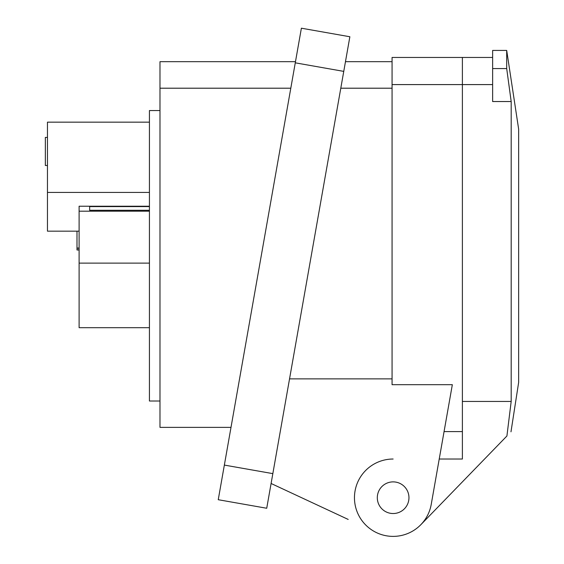 <?xml version="1.0" encoding="UTF-8"?>
<svg xmlns="http://www.w3.org/2000/svg" width="564" height="564" viewBox="0 0 564 564"><rect width="100%" height="100%" fill="white"/><g stroke="black" fill="none" stroke-linecap="round" stroke-linejoin="round"><path stroke-width="0.85" d="M47.461 165.485L45.346 165.485L45.346 137.426L47.461 137.426M159.986 401.011L149.432 401.011L149.432 110.558L159.986 110.558M408.956 497.709A15.82 15.82 0 0 0 393.129 481.882A15.82 15.82 0 0 0 377.309 497.709A15.82 15.82 0 0 0 393.129 513.529A15.82 15.82 0 0 0 408.956 497.709M231 427.378L159.986 427.378L159.986 88.203L290.805 88.203M492.633 57.457L392.065 57.457L392.065 84.593L462.388 84.593L462.388 401.448L511.181 401.448L511.181 101.541L492.633 101.541L492.633 50.429L506.698 50.429L506.698 68.568L511.181 101.541M392.065 84.593L392.065 384.697L452.335 384.697L431.22 504.427A38.683 38.683 0 0 1 376.78 532.761A38.683 38.683 0 0 1 393.129 459.025M340.79 88.203L392.065 88.203M79.108 231.169L47.461 231.169L47.461 122.162L149.432 122.162M149.432 327.691L79.108 327.691L79.108 206.227L149.432 206.227M79.108 263.12L149.432 263.12M89.655 210.273L89.655 206.593L89.655 210.273L149.432 210.273M79.108 211.19L149.432 211.19M149.432 206.593L89.634 206.593M159.986 88.203L159.986 61.68L295.48 61.68M295.275 62.83L301.387 28.2L349.863 36.752L343.758 71.381L295.275 62.83L224.352 465.081L272.835 473.626L343.758 71.381M272.835 473.626L266.723 508.256L218.247 499.711L224.352 465.081M348.192 519.43L271.094 483.482M492.633 84.593L462.388 84.593L462.388 57.457L462.388 459.025L439.229 459.025L444.065 431.601L462.388 431.601M392.065 378.874L289.536 378.874M76.993 231.169L76.993 249.972L79.108 249.972M76.993 249.824L79.108 249.824M76.993 248.266L79.108 248.266M76.993 248.061L79.108 248.061M506.698 50.429L518.654 129.191L518.654 382.371L510.984 431.805M420.892 524.647L506.916 435.993L511.181 401.448M506.698 436.219C512.591 430.142 512.591 430.142 506.698 436.219M492.633 68.568L506.698 68.568M47.461 192.423L149.432 192.423M345.471 61.68L392.065 61.68"/></g></svg>
